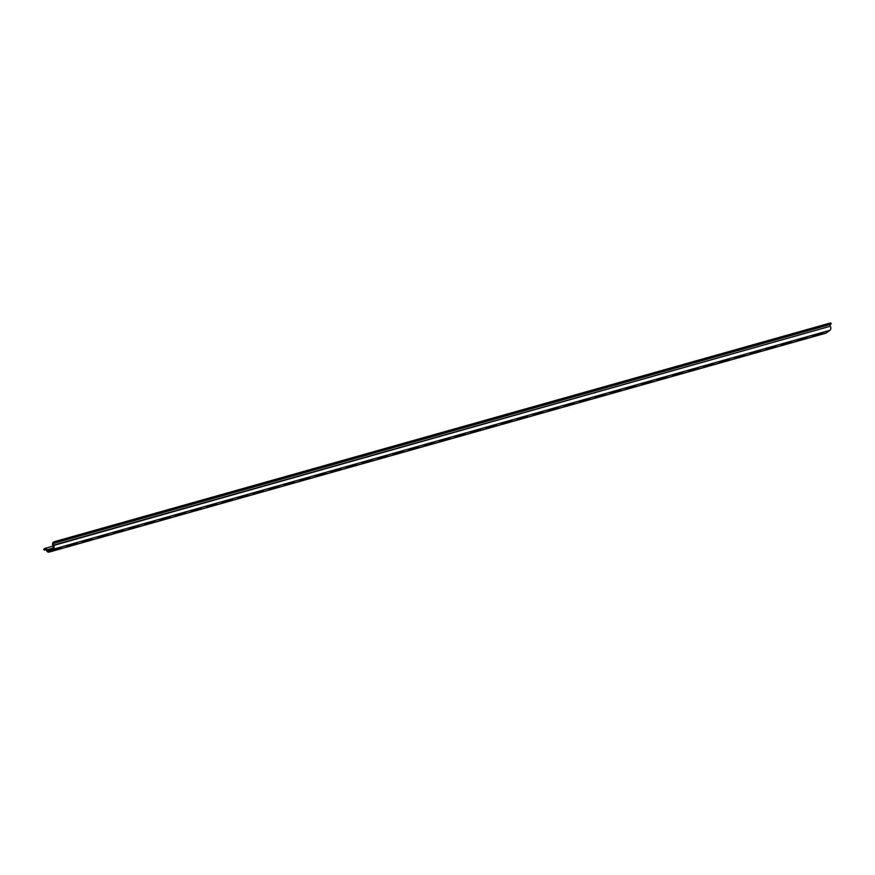 <?xml version="1.0" encoding="UTF-8"?>
<svg xmlns="http://www.w3.org/2000/svg" width="875" height="875" viewBox="0 0 875 875"><rect width="100%" height="100%" fill="white"/><g stroke="black" fill="none" stroke-linecap="round" stroke-linejoin="round"><path stroke-width="1.31" d="M816.167 334.348L812.952 335.902L812.394 336.536L813.159 336.503L818.825 334.906L822.609 332.719L816.167 334.348M800.636 338.723L797.42 340.288L796.862 340.911L797.617 340.878L803.294 339.281L807.067 337.094L800.636 338.723M785.105 343.098L781.889 344.663L781.32 345.297L782.086 345.264L787.763 343.656L791.536 341.469L785.105 343.098M769.573 347.484L766.347 349.038L765.789 349.672L766.555 349.639L772.22 348.042L776.005 345.855L769.573 347.484M754.031 351.859L750.816 353.423L750.258 354.047L751.023 354.014L756.689 352.417L760.462 350.23L754.031 351.859M738.5 356.234L735.284 357.798L734.727 358.433L735.481 358.389L741.158 356.792L744.931 354.605L738.5 356.234M722.969 360.62L719.753 362.173L719.184 362.808L719.95 362.775L725.616 361.178L729.4 358.98L722.969 360.62M707.427 364.995L704.211 366.559L703.653 367.183L704.419 367.15L710.084 365.553L713.869 363.366L707.427 364.995M691.895 369.37L688.68 370.934L688.122 371.558L688.877 371.525L694.553 369.928L698.327 367.741L691.895 369.37M676.364 373.745L673.148 375.309L672.58 375.944L673.345 375.911L679.011 374.314L682.795 372.116L676.364 373.745M660.833 378.131L657.606 379.684L657.048 380.319L657.814 380.286L663.48 378.689L667.264 376.502L660.833 378.131M645.291 382.506L642.075 384.07L641.517 384.694L642.272 384.661L647.948 383.064L651.722 380.877L645.291 382.506M629.759 386.881L626.544 388.445L625.975 389.08L626.741 389.036L632.417 387.439L636.191 385.252L629.759 386.881M614.228 391.267L611.012 392.82L610.444 393.455L611.209 393.422L616.875 391.825L620.659 389.627L614.228 391.267M598.686 395.642L595.47 397.206L594.912 397.83L595.678 397.797L601.344 396.2L605.117 394.012L598.686 395.642M583.155 400.017L579.939 401.581L579.381 402.205L580.136 402.172L585.812 400.575L589.586 398.387L583.155 400.017M567.623 404.392L564.408 405.956L563.839 406.591L564.605 406.558L570.27 404.961L574.055 402.762L567.623 404.392M552.081 408.778L548.866 410.331L548.308 410.966L549.073 410.933L554.739 409.336L558.523 407.148L552.081 408.778M536.55 413.153L533.334 414.717L532.777 415.341L533.531 415.308L539.208 413.711L542.981 411.523L536.55 413.153M521.019 417.528L517.803 419.092L517.234 419.727L518 419.694L523.677 418.086L527.45 415.898L521.019 417.528M505.488 421.914L502.272 423.467L501.703 424.102L502.469 424.069L508.134 422.472L511.919 420.273L505.488 421.914M489.945 426.289L486.73 427.853L486.172 428.477L486.938 428.444L492.603 426.847L496.377 424.659L489.945 426.289M474.414 430.664L471.198 432.228L470.641 432.863L471.395 432.819L477.072 431.222L480.845 429.034L474.414 430.664M458.883 435.05L455.667 436.603L455.098 437.238L455.864 437.205L461.53 435.608L465.314 433.409L458.883 435.05M443.341 439.425L440.125 440.978L439.567 441.613L440.333 441.58L445.998 439.983L449.783 437.795L443.341 439.425M427.809 443.8L424.594 445.364L424.036 445.988L424.791 445.955L430.467 444.358L434.241 442.17L427.809 443.8M412.278 448.175L409.062 449.739L408.494 450.373L409.259 450.341L414.936 448.733L418.709 446.545L412.278 448.175M396.747 452.561L393.52 454.114L392.962 454.748L393.728 454.716L399.394 453.119L403.178 450.92L396.747 452.561M381.205 456.936L377.989 458.5L377.431 459.123L378.197 459.091L383.862 457.494L387.636 455.306L381.205 456.936M365.673 461.311L362.458 462.875L361.9 463.509L362.655 463.466L368.331 461.869L372.105 459.681L365.673 461.311M350.142 465.697L346.927 467.25L346.358 467.884L347.123 467.852L352.789 466.255L356.573 464.056L350.142 465.697M334.6 470.072L331.384 471.625L330.827 472.259L331.592 472.227L337.258 470.63L341.042 468.442L334.6 470.072M319.069 474.447L315.853 476.011L315.295 476.634L316.05 476.602L321.727 475.005L325.5 472.817L319.069 474.447M303.537 478.822L300.322 480.386L299.753 481.02L300.519 480.988L306.184 479.38L309.969 477.192L303.537 478.822M288.006 483.208L284.78 484.761L284.222 485.395L284.988 485.363L290.653 483.766L294.438 481.567L288.006 483.208M272.464 487.583L269.248 489.147L268.691 489.77L269.456 489.738L275.122 488.141L278.895 485.953L272.464 487.583M256.933 491.958L253.717 493.522L253.148 494.156L253.914 494.113L259.591 492.516L263.364 490.328L256.933 491.958M241.402 496.344L238.186 497.897L237.617 498.531L238.383 498.498L244.048 496.902L247.833 494.703L241.402 496.344M225.859 500.719L222.644 502.272L222.086 502.906L222.852 502.873L228.517 501.277L232.291 499.089L225.859 500.719M210.328 505.094L207.113 506.658L206.555 507.281L207.309 507.248L212.986 505.652L216.759 503.464L210.328 505.094M194.797 509.469L191.581 511.033L191.012 511.667L191.778 511.634L197.444 510.027L201.228 507.839L194.797 509.469M179.255 513.855L176.039 515.408L175.481 516.042L176.247 516.009L181.912 514.413L185.697 512.214L179.255 513.855M163.723 518.23L160.508 519.794L159.95 520.417L160.705 520.384L166.381 518.788L170.155 516.6L163.723 518.23M148.192 522.605L144.977 524.169L144.408 524.803L145.173 524.759L150.85 523.163L154.623 520.975L148.192 522.605M132.661 526.991L129.445 528.544L128.877 529.178L129.642 529.145L135.308 527.548L139.092 525.35L132.661 526.991M117.119 531.366L113.903 532.919L113.345 533.553L114.111 533.52L119.777 531.923L123.55 529.736L117.119 531.366M101.587 535.741L98.372 537.305L97.814 537.928L98.569 537.895L104.245 536.298L108.019 534.111L101.587 535.741M86.056 540.116L82.841 541.68L82.272 542.314L83.038 542.281L88.703 540.684L92.487 538.486L86.056 540.116M70.514 544.502L67.298 546.055L66.741 546.689L67.506 546.656L73.172 545.059L76.956 542.872L70.514 544.502M54.983 548.877L51.767 550.441L51.209 551.064L51.964 551.031L57.641 549.434L61.414 547.247L54.983 548.877M58.581 547.859L53.55 549.434M74.113 543.484L69.081 545.048M89.644 539.109L84.612 540.673M105.175 534.734L100.155 536.298M120.717 530.348L115.686 531.923M136.248 525.973L131.217 527.538M151.78 521.598L146.759 523.163M167.322 517.212L162.291 518.788M182.853 512.837L177.822 514.402M198.384 508.462L193.353 510.027M213.927 504.087L208.895 505.652M229.458 499.702L224.427 501.277M244.989 495.327L239.958 496.891M260.52 490.952L255.5 492.516M276.062 486.566L271.031 488.141M291.594 482.191L286.562 483.755M307.125 477.816L302.105 479.38M322.667 473.441L317.636 475.005M338.198 469.055L333.167 470.63M353.73 464.68L348.698 466.244M369.261 460.305L364.241 461.869M384.803 455.919L379.772 457.494M400.334 451.544L395.303 453.108M415.866 447.169L410.845 448.733M431.408 442.794L426.377 444.358M446.939 438.408L441.908 439.983M462.47 434.033L457.439 435.597M478.002 429.658L472.981 431.222M493.544 425.272L488.512 426.847M509.075 420.897L504.044 422.461M524.606 416.522L519.586 418.086M540.148 412.136L535.117 413.711M555.68 407.761L550.648 409.325M571.211 403.386L566.18 404.95M586.753 399.011L581.722 400.575M602.284 394.625L597.253 396.2M617.816 390.25L612.784 391.814M633.347 385.875L628.327 387.439M648.889 381.489L643.858 383.064M664.42 377.114L659.389 378.678M679.952 372.739L674.931 374.303M695.494 368.364L690.462 369.928M711.025 363.978L705.994 365.553M726.556 359.603L721.525 361.167M742.087 355.228L737.067 356.792M757.63 350.842L752.598 352.417M773.161 346.467L768.13 348.031M788.692 342.092L783.672 343.656M804.234 337.717L799.203 339.281M819.766 333.331L814.734 334.906M47.217 550.091L47.075 549.784A2.527 1.805 -105.7 0 0 44.877 548.428A2.527 1.805 -105.7 0 0 44.472 548.625L43.75 549.139L44.253 550.156L44.964 549.642A1.378 0.984 74.3 0 1 46.386 550.277L46.539 550.583A2.877 2.045 74.3 0 0 49.033 552.114L825.748 333.211A2.877 2.045 -105.7 0 0 826.219 332.981L49.492 551.895L53.266 549.194A2.877 2.045 -105.7 0 0 53.736 545.431L53.583 545.125A1.378 0.984 74.3 0 1 53.812 543.32L54.523 542.806L54.031 541.789L53.309 542.303A2.527 1.805 -105.7 0 0 52.894 545.617L53.047 545.923A1.728 1.225 74.3 0 1 52.763 548.188L49 550.878A1.728 1.225 74.3 0 1 47.217 550.091L51.975 548.745M54.031 541.789L830.747 322.886L831.25 323.892L830.528 324.417A1.378 0.984 74.3 0 0 830.309 326.222L53.736 545.431M53.266 549.194L829.981 330.291A2.877 2.045 -105.7 0 0 830.452 326.528M829.981 330.291L826.219 332.981M45.905 549.686L44.253 550.156M54.523 542.806L831.25 323.892M51.964 551.031L51.702 550.484M57.641 549.434L57.138 548.417M67.506 546.656L67.233 546.109M73.172 545.059L72.68 544.042M83.038 542.281L82.764 541.734M88.703 540.684L88.211 539.667M98.569 537.895L98.306 537.348M104.245 536.298L103.742 535.281M114.111 533.52L113.837 532.973M119.777 531.923L119.273 530.906M129.642 529.145L129.369 528.598M135.308 527.548L134.816 526.531M145.173 524.759L144.911 524.212M150.85 523.163L150.347 522.145M160.705 520.384L160.442 519.837M166.381 518.788L165.878 517.77M176.247 516.009L175.973 515.462M181.912 514.413L181.42 513.395M191.778 511.634L191.516 511.087M197.444 510.027L196.952 509.02M207.309 507.248L207.047 506.702M212.986 505.652L212.483 504.634M222.852 502.873L222.578 502.327M228.517 501.277L228.025 500.259M238.383 498.498L238.109 497.952M244.048 496.902L243.556 495.884M253.914 494.113L253.652 493.566M259.591 492.516L259.087 491.498M269.456 489.738L269.183 489.191M275.122 488.141L274.619 487.123M284.988 485.363L284.714 484.816M290.653 483.766L290.161 482.748M300.519 480.988L300.256 480.43M306.184 479.38L305.692 478.373M316.05 476.602L315.788 476.055M321.727 475.005L321.223 473.988M331.592 472.227L331.319 471.68M337.258 470.63L336.766 469.613M347.123 467.852L346.85 467.305M352.789 466.255L352.297 465.238M362.655 463.466L362.392 462.919M368.331 461.869L367.828 460.852M378.197 459.091L377.923 458.544M383.862 457.494L383.359 456.477M393.728 454.716L393.455 454.169M399.394 453.119L398.902 452.102M409.259 450.341L408.997 449.783M414.936 448.733L414.433 447.727M424.791 445.955L424.528 445.408M430.467 444.358L429.964 443.341M440.333 441.58L440.059 441.033M445.998 439.983L445.506 438.966M455.864 437.205L455.591 436.658M461.53 435.608L461.037 434.591M471.395 432.819L471.133 432.272M477.072 431.222L476.569 430.205M486.938 428.444L486.664 427.897M492.603 426.847L492.1 425.83M502.469 424.069L502.195 423.522M508.134 422.472L507.642 421.455M518 419.694L517.738 419.136M523.677 418.086L523.173 417.08M533.531 415.308L533.269 414.761M539.208 413.711L538.705 412.694M549.073 410.933L548.8 410.386M554.739 409.336L554.247 408.319M564.605 406.558L564.342 406.011M570.27 404.961L569.778 403.944M580.136 402.172L579.873 401.625M585.812 400.575L585.309 399.558M595.678 397.797L595.405 397.25M601.344 396.2L600.852 395.183M611.209 393.422L610.936 392.875M616.875 391.825L616.383 390.808M626.741 389.036L626.478 388.489M632.417 387.439L631.914 386.422M642.272 384.661L642.009 384.114M647.948 383.064L647.445 382.047M657.814 380.286L657.541 379.739M663.48 378.689L662.987 377.672M673.345 375.911L673.083 375.364M679.011 374.314L678.519 373.297M688.877 371.525L688.614 370.978M694.553 369.928L694.05 368.911M704.419 367.15L704.145 366.603M710.084 365.553L709.592 364.536M719.95 362.775L719.677 362.228M725.616 361.178L725.123 360.161M735.481 358.389L735.219 357.842M741.158 356.792L740.655 355.775M751.023 354.014L750.75 353.467M756.689 352.417L756.186 351.4M766.555 349.639L766.281 349.092M772.22 348.042L771.728 347.025M782.086 345.264L781.823 344.717M787.763 343.656L787.259 342.65M797.617 340.878L797.355 340.331M803.294 339.281L802.791 338.264M813.159 336.503L812.886 335.956M818.825 334.906L818.333 333.889M47.075 549.784L52.773 548.177M830.309 326.222L53.583 545.125M53.812 543.32L830.528 324.417M44.877 548.428L53.123 546.098"/></g></svg>
